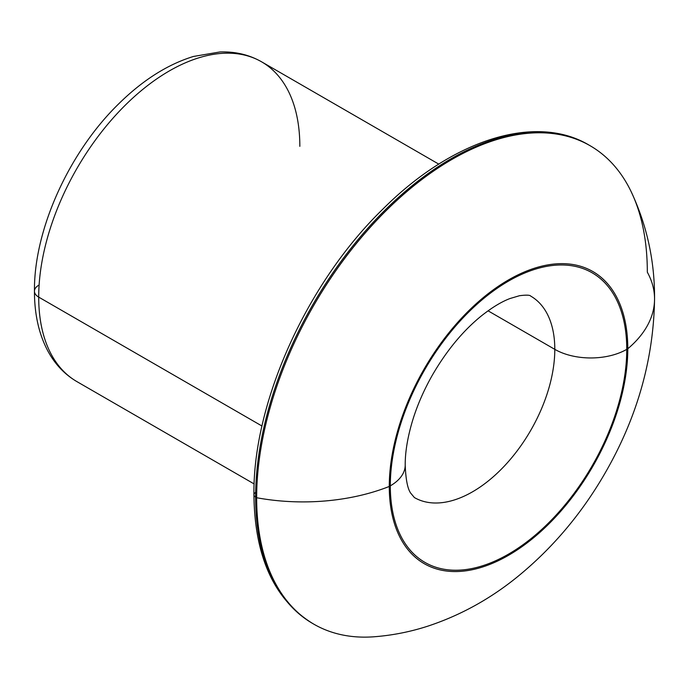 <?xml version="1.0" encoding="UTF-8"?>
<svg xmlns="http://www.w3.org/2000/svg" width="689" height="689" viewBox="0 0 689 689"><rect width="100%" height="100%" fill="white"/><g stroke="black" fill="none" stroke-linecap="round" stroke-linejoin="round"><path stroke-width="1.03" d="M414.399 497.561A116.312 67.152 120 0 0 504.029 466.401A116.312 67.152 120 0 0 554.8 349.349A50.883 29.377 0 0 0 626.757 349.349A167.194 96.529 -60 0 1 508.534 554.12A167.194 96.529 -60 0 1 390.31 485.857A50.883 29.377 0 0 0 405.21 465.084C405.752 479.243 407.552 488.553 410.618 493.04L414.399 497.561A116.312 67.152 120 0 0 504.029 466.401A116.312 67.152 120 0 0 554.8 349.349L488.053 310.817L554.8 349.349A116.312 67.152 120 0 0 530.711 296.098C529.97 295.004 526.232 294.866 519.515 295.71L510.101 298.501C501.558 301.687 491.903 307.561 481.129 316.105C462.732 331.09 446.42 350.865 432.21 375.419C424.002 389.922 417.568 404.598 412.926 419.437C407.716 436.542 405.141 451.76 405.21 465.084A50.883 29.377 180 0 1 390.31 485.857A167.194 96.529 -60 0 1 508.534 281.086A167.194 96.529 -60 0 1 626.757 349.349A50.883 29.377 180 0 1 554.8 349.349A116.312 67.152 120 0 0 530.711 296.098M389.276 486.451A168.65 97.373 -60 0 1 508.534 279.898A168.65 97.373 -60 0 1 627.791 348.755A168.65 97.373 -60 0 1 508.534 555.308A168.65 97.373 -60 0 1 389.276 486.451A152.372 87.968 180 0 1 256.661 497.734A276.237 159.486 -60 0 1 412.022 187.253A276.237 159.486 -60 0 1 630.969 191.284C646.928 225.208 654.791 261.097 654.55 298.957A152.372 87.968 180 0 1 627.791 348.755A168.65 97.373 120 0 0 508.534 279.898A168.65 97.373 120 0 0 389.276 486.451A168.65 97.373 120 0 0 508.534 555.308A168.65 97.373 120 0 0 627.791 348.755A152.372 87.968 0 0 0 654.55 298.957A152.372 87.968 0 0 0 647.324 272.181A276.237 159.486 120 0 0 590.111 145.723A276.237 159.486 120 0 0 377.236 219.731A276.237 159.486 120 0 0 256.661 497.734A152.372 87.968 0 0 0 389.276 486.451M390.31 485.857A167.194 96.529 120 0 0 508.534 554.12A167.194 96.529 120 0 0 626.757 349.349A167.194 96.529 120 0 0 508.534 281.086A167.194 96.529 120 0 0 390.31 485.857M654.55 298.957C653.603 360.011 636.869 418.473 604.365 474.325C581.154 514.244 552.32 548.289 517.861 576.469C490.534 598.75 460.579 615.294 427.99 626.103C410.343 631.839 392.265 635.404 373.757 636.8A276.237 159.486 -60 0 1 256.661 497.734A276.237 159.486 120 0 0 313.874 624.191L312.84 623.597A276.237 159.486 -60 0 1 255.628 497.139L256.661 497.734L255.628 497.139A276.237 159.486 -60 0 1 376.211 219.136A276.237 159.486 -60 0 1 589.078 145.129A276.237 159.486 120 0 0 376.211 219.136A276.237 159.486 120 0 0 255.628 497.139A5.813 3.359 180 0 1 253.922 494.762A5.813 3.359 0 0 0 255.628 497.139A276.237 159.486 120 0 0 312.84 623.597C274.248 599.8 254.611 556.858 253.922 494.762A5.813 3.359 0 0 1 255.628 492.394M38.705 297.114A184.643 106.606 -60 0 1 119.309 111.291A184.643 106.606 -60 0 1 261.596 61.821A184.643 106.606 120 0 0 119.309 111.291A184.643 106.606 120 0 0 38.705 297.114A14.538 8.397 180 0 1 34.45 291.18A14.538 8.397 0 0 0 38.705 297.114A184.643 106.606 120 0 0 76.953 381.637A184.643 106.606 -60 0 1 38.705 297.114L261.992 426.026L38.705 297.114M299.836 146.352A184.643 106.606 120 0 0 261.596 61.821L438.79 164.128M38.705 285.246A14.538 8.397 0 0 0 34.45 291.18C34.433 314.029 38.842 333.846 47.662 350.649C54.853 364.102 64.62 374.428 76.953 381.637L254.146 483.945M590.111 145.723L589.078 145.129C535.594 113.082 452.13 139.695 382.834 209.146C306.975 282.757 252.846 402.462 253.922 494.762M261.596 61.821C249.125 54.724 235.242 51.434 219.929 51.959L193.394 56.472C167.616 64.413 142.744 80.182 118.775 103.772C69.029 152.174 33.839 229.825 34.45 291.18"/></g></svg>
